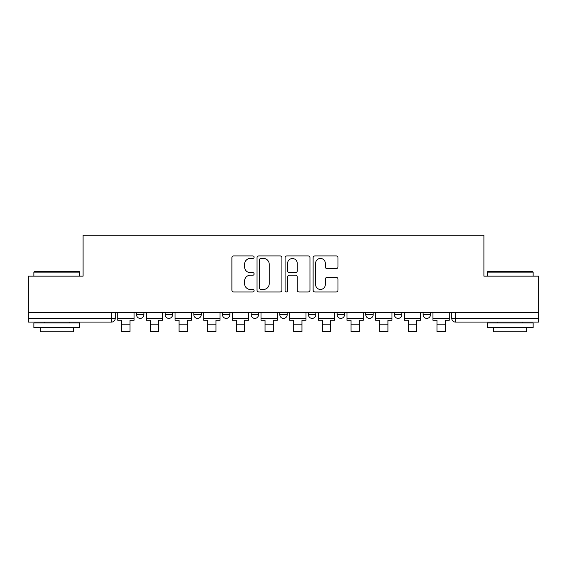 <?xml version="1.0" encoding="UTF-8"?>
<svg xmlns="http://www.w3.org/2000/svg" width="567" height="567" viewBox="0 0 567 567"><rect width="100%" height="100%" fill="white"/><g stroke="black" fill="none" stroke-linecap="round" stroke-linejoin="round"><path stroke-width="0.85" d="M254.108 257.177A1.262 1.262 0 0 0 252.847 255.915L233.689 255.915A1.8 1.8 0 0 0 231.889 257.723L231.889 290.176A1.8 1.8 0 0 0 233.689 291.977L252.847 291.977A1.262 1.262 0 0 0 254.108 290.715A1.262 1.262 0 0 0 252.847 289.453L250.366 289.453A5.769 5.769 0 0 1 244.597 283.684L244.597 280.977A5.769 5.769 0 0 1 250.366 275.208L252.847 275.208A1.262 1.262 0 0 0 254.108 273.946A1.262 1.262 0 0 0 252.847 272.684L250.366 272.684A5.769 5.769 0 0 1 244.597 266.915L244.597 264.208A5.769 5.769 0 0 1 250.366 258.439L252.847 258.439A1.262 1.262 0 0 0 254.108 257.177M365.793 312.708L365.793 314.728L373.143 314.728A3.671 3.671 0 0 1 369.471 318.399A3.671 3.671 0 0 1 365.793 314.728L365.793 312.708M308.483 312.708L308.483 314.728L315.833 314.728A3.671 3.671 0 0 1 312.155 318.399A3.671 3.671 0 0 1 308.483 314.728L308.483 312.708M279.829 312.708L279.829 314.728L287.171 314.728A3.671 3.671 0 0 1 283.5 318.399A3.671 3.671 0 0 1 279.829 314.728L279.829 312.708M222.512 314.728L222.512 312.708L222.512 314.728A3.671 3.671 0 0 0 226.19 318.399A3.671 3.671 0 0 1 222.512 314.728L229.862 314.728A3.671 3.671 0 0 1 226.19 318.399M165.203 314.728L165.203 312.708L165.203 314.728A3.671 3.671 0 0 0 168.874 318.399A3.671 3.671 0 0 1 165.203 314.728L172.552 314.728A3.671 3.671 0 0 1 168.874 318.399A3.671 3.671 0 0 0 172.552 314.728L172.552 312.708L172.552 314.728M336.196 268.63A1.8 1.8 0 0 0 337.996 266.823L337.996 257.723A1.8 1.8 0 0 0 336.196 255.915L314.919 255.915A1.8 1.8 0 0 0 313.119 257.723L313.119 290.176A1.8 1.8 0 0 0 314.919 291.977L336.196 291.977A1.8 1.8 0 0 0 337.996 290.176L337.996 279.177A1.8 1.8 0 0 0 336.196 277.376L327.088 277.376A1.8 1.8 0 0 0 325.288 279.177L325.288 284.634A4.827 4.827 0 0 1 320.461 289.453A4.827 4.827 0 0 1 315.642 284.634L315.642 263.265A4.827 4.827 0 0 1 320.461 258.439A4.827 4.827 0 0 1 325.288 263.265L325.288 266.823A1.8 1.8 0 0 0 327.088 268.63L336.196 268.63M28.35 312.708L28.35 276.15L83.094 276.15L83.094 235.192L483.906 235.192L483.906 276.15L538.65 276.15L538.65 312.708L28.35 312.708L28.35 318.399L115.236 318.399L115.236 312.708L115.236 318.399A3.671 3.671 0 0 1 111.564 322.077L28.35 322.077L28.35 318.399M281.919 257.723A1.8 1.8 0 0 0 280.119 255.915L258.843 255.915A1.8 1.8 0 0 0 257.042 257.723L257.042 290.176A1.8 1.8 0 0 0 258.843 291.977L280.119 291.977A1.8 1.8 0 0 0 281.919 290.176L281.919 257.723M286.881 255.915L308.157 255.915A1.8 1.8 0 0 1 309.958 257.723L309.958 290.176A1.8 1.8 0 0 1 308.157 291.977L299.05 291.977A1.8 1.8 0 0 1 297.25 290.176L297.25 277.015A1.8 1.8 0 0 0 295.442 275.208L289.404 275.208A1.8 1.8 0 0 0 287.604 277.015L287.604 290.715A1.262 1.262 0 0 1 286.342 291.977A1.262 1.262 0 0 1 285.081 290.715L285.081 257.723A1.8 1.8 0 0 1 286.881 255.915M451.764 312.708L451.764 318.399L538.65 318.399L538.65 322.077L455.436 322.077A3.671 3.671 0 0 1 451.764 318.399L451.764 312.708M538.65 312.708L538.65 318.399M430.452 312.708L430.452 314.728A3.671 3.671 0 0 1 426.781 318.399A3.671 3.671 0 0 1 423.11 314.728L430.452 314.728M423.11 312.708L423.11 314.728M401.797 312.708L401.797 314.728A3.671 3.671 0 0 1 398.126 318.399A3.671 3.671 0 0 1 394.448 314.728L401.797 314.728L401.797 312.708M394.448 312.708L394.448 314.728M373.143 312.708L373.143 314.728M344.488 312.708L344.488 314.728A3.671 3.671 0 0 1 340.81 318.399A3.671 3.671 0 0 1 337.138 314.728L344.488 314.728L344.488 312.708M337.138 312.708L337.138 314.728M315.833 314.728L315.833 312.708L315.833 314.728A3.671 3.671 0 0 1 312.155 318.399M287.171 314.728L287.171 312.708L287.171 314.728A3.671 3.671 0 0 1 283.5 318.399M258.517 312.708L258.517 314.728A3.671 3.671 0 0 1 254.845 318.399A3.671 3.671 0 0 1 251.167 314.728A3.671 3.671 0 0 0 254.845 318.399A3.671 3.671 0 0 0 258.517 314.728L258.517 312.708M251.167 312.708L251.167 314.728L258.517 314.728M229.862 312.708L229.862 314.728M201.207 312.708L201.207 314.728A3.671 3.671 0 0 1 197.529 318.399A3.671 3.671 0 0 1 193.857 314.728L201.207 314.728M193.857 312.708L193.857 314.728M143.89 312.708L143.89 314.728A3.671 3.671 0 0 1 140.219 318.399A3.671 3.671 0 0 1 136.548 314.728A3.671 3.671 0 0 0 140.219 318.399A3.671 3.671 0 0 0 143.89 314.728L143.89 312.708M136.548 312.708L136.548 314.728L143.89 314.728M260.827 258.439A1.262 1.262 0 0 0 259.566 259.7L259.566 288.192A1.262 1.262 0 0 0 260.827 289.453L263.442 289.453A5.769 5.769 0 0 0 269.212 283.684L269.212 264.208A5.769 5.769 0 0 0 263.442 258.439L260.827 258.439M297.25 263.357A4.827 4.827 0 0 0 292.423 258.531A4.827 4.827 0 0 0 287.604 263.357L287.604 270.884A1.8 1.8 0 0 0 289.404 272.684L295.442 272.684A1.8 1.8 0 0 0 297.25 270.884L297.25 263.357M117.716 318.399L134.067 318.399L134.067 320.242L130.027 320.242L130.027 331.539L121.756 331.539L121.756 320.242L117.716 320.242L117.716 312.708M134.067 318.399L134.067 312.708M146.371 318.399L162.722 318.399L162.722 320.242L158.682 320.242L158.682 331.539L150.411 331.539L150.411 320.242L146.371 320.242L146.371 312.708M162.722 318.399L162.722 312.708M175.026 318.399L191.377 318.399L191.377 320.242L187.337 320.242L187.337 331.539L179.073 331.539L179.073 320.242L175.026 320.242L175.026 312.708M191.377 318.399L191.377 312.708M203.688 318.399L220.031 318.399L220.031 320.242L215.992 320.242L215.992 331.539L207.728 331.539L207.728 320.242L203.688 320.242L203.688 312.708M220.031 318.399L220.031 312.708M232.342 318.399L248.693 318.399L248.693 320.242L244.646 320.242L244.646 331.539L236.382 331.539L236.382 320.242L232.342 320.242L232.342 312.708M248.693 318.399L248.693 312.708M260.997 318.399L277.348 318.399L277.348 320.242L273.308 320.242L273.308 331.539L265.037 331.539L265.037 320.242L260.997 320.242L260.997 312.708M277.348 318.399L277.348 312.708M33.864 272.11L34.41 271.558L79.231 271.558L79.784 272.11L33.864 272.11L33.864 276.15M79.784 327.584L33.864 327.584L33.864 322.992L79.784 322.992L79.784 327.584M73.356 327.584L73.356 331.808L40.292 331.808L40.292 327.584M487.216 272.11L487.769 271.558L532.59 271.558L533.136 272.11L487.216 272.11L487.216 276.15M533.136 327.584L487.216 327.584L487.216 322.992L533.136 322.992L533.136 327.584M526.708 327.584L526.708 331.808L493.644 331.808L493.644 327.584M289.652 318.399L306.003 318.399L306.003 320.242L301.963 320.242L301.963 331.539L293.692 331.539L293.692 320.242L289.652 320.242L289.652 312.708M306.003 318.399L306.003 312.708M318.307 318.399L334.658 318.399L334.658 320.242L330.618 320.242L330.618 331.539L322.354 331.539L322.354 320.242L318.307 320.242L318.307 312.708M334.658 318.399L334.658 312.708M346.969 318.399L363.312 318.399L363.312 320.242L359.272 320.242L359.272 331.539L351.008 331.539L351.008 320.242L346.969 320.242L346.969 312.708M363.312 318.399L363.312 312.708M375.623 318.399L391.974 318.399L391.974 320.242L387.927 320.242L387.927 331.539L379.663 331.539L379.663 320.242L375.623 320.242L375.623 312.708M391.974 318.399L391.974 312.708M404.278 318.399L420.629 318.399L420.629 320.242L416.589 320.242L416.589 331.539L408.318 331.539L408.318 320.242L404.278 320.242L404.278 312.708M420.629 318.399L420.629 312.708M432.933 318.399L449.284 318.399L449.284 320.242L445.244 320.242L445.244 331.539L436.973 331.539L436.973 320.242L432.933 320.242L432.933 312.708M449.284 318.399L449.284 312.708M111.564 312.708L111.564 322.077M455.436 312.708L455.436 322.077M121.756 324.189L130.027 324.189M150.411 324.189L158.682 324.189M179.073 324.189L187.337 324.189M207.728 324.189L215.992 324.189M236.382 324.189L244.646 324.189M265.037 324.189L273.308 324.189M293.692 324.189L301.963 324.189M322.354 324.189L330.618 324.189M351.008 324.189L359.272 324.189M379.663 324.189L387.927 324.189M408.318 324.189L416.589 324.189M436.973 324.189L445.244 324.189M79.784 276.15L79.784 272.11M69.316 322.992L69.316 322.077M44.332 322.992L44.332 322.077M533.136 276.15L533.136 272.11M522.668 322.992L522.668 322.077M497.684 322.992L497.684 322.077"/></g></svg>
